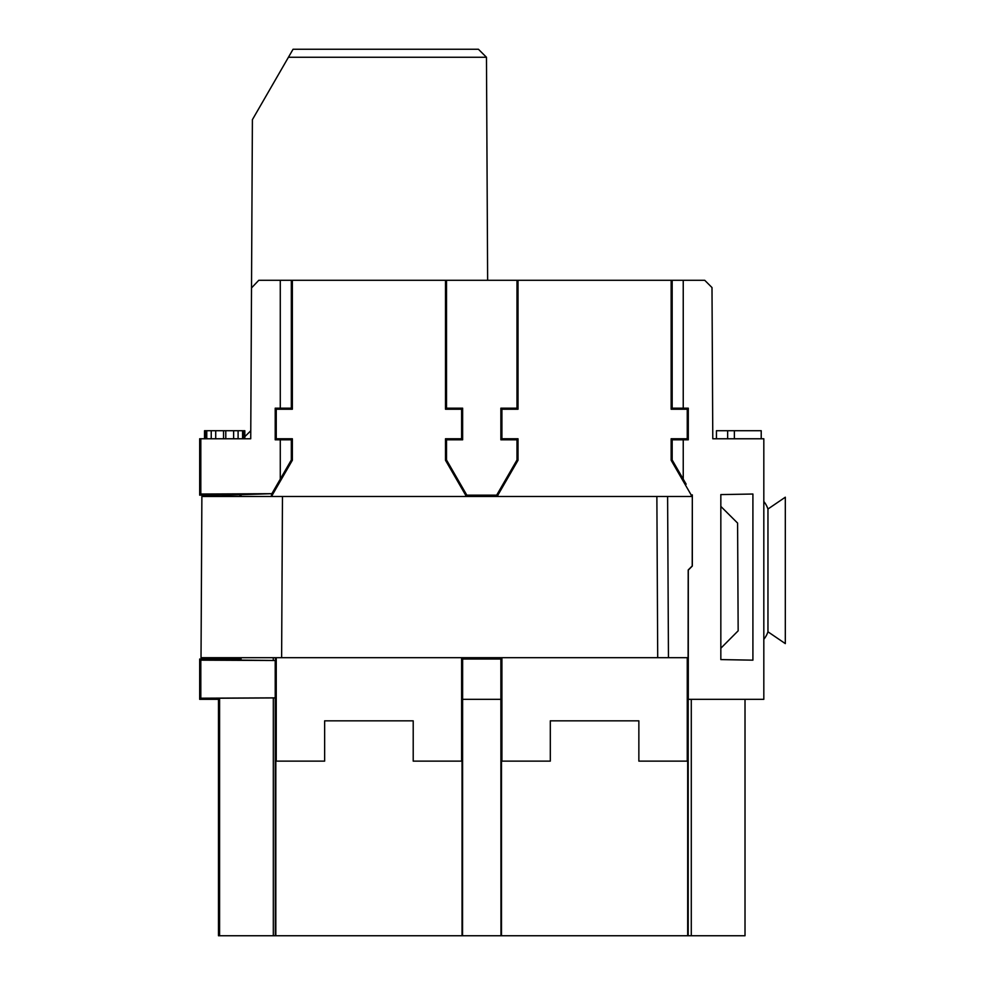 <?xml version="1.0" encoding="UTF-8"?>
<svg xmlns="http://www.w3.org/2000/svg" width="985" height="985" viewBox="0 0 985 985"><rect width="100%" height="100%" fill="white"/><g stroke="black" fill="none" stroke-linecap="round" stroke-linejoin="round"><path stroke-width="1.48" d="M243.701 438.768L243.701 430.716L244.822 430.716L244.822 438.768L250.732 438.768L199.684 438.768L199.684 495.16L200.817 494.039L200.817 438.768M200.817 494.039L271.872 493.682L291.326 459.983L292.36 460.266L292.36 438.768L276.243 438.768L276.243 409.218L292.36 409.218L291.326 408.184L291.326 280.282L258.784 280.282L251.52 287.916M250.732 438.768L252.394 119.677L288.433 57.265L486.467 57.265L487.637 280.282M291.326 459.983L291.326 439.802L275.209 439.802L275.209 408.184L291.326 408.184M276.243 409.218L275.209 408.184M275.209 697.848L200.817 698.205L200.817 660.159L275.209 660.504L275.308 935.75L688.195 935.75L688.195 699.325L763.818 699.325L763.818 639.327A24.182 24.182 0 0 0 767.955 631.791L767.955 509.023A24.182 24.182 0 0 0 763.818 501.476L763.818 438.768L712.783 438.768L711.995 287.546L704.718 280.282L671.142 280.282L671.142 409.218L687.259 409.218L687.259 438.768L671.142 438.768L671.142 460.266L691.285 495.16L691.285 496.502M518.024 280.282L516.99 280.282L516.99 408.184L500.873 408.184L500.873 439.802L516.99 439.802L516.99 459.983L496.674 495.16L497.868 495.16L518.024 460.266L518.024 438.768L501.907 438.768L501.907 409.218L518.024 409.218L518.024 280.282L671.142 280.282M516.99 280.282L445.491 280.282L445.491 409.218L461.608 409.218L461.608 438.768L445.491 438.768L445.491 460.266L465.634 495.16L465.634 496.502M292.36 409.218L292.36 280.282L445.491 280.282M292.36 280.282L291.326 280.282M275.308 697.946L273.313 697.946L273.313 935.75L218.485 935.75L218.485 699.325L199.684 699.325L199.684 659.027L239.983 659.027L241.042 660.098L275.209 660.504M239.983 495.16L239.983 496.502L226.55 496.502L226.55 495.16L271.872 493.682M656.872 496.502L657.709 657.684L668.458 657.684L667.608 496.502L201.876 496.502L201.026 657.684L281.624 657.684L238.641 657.684L239.983 657.684L239.983 659.027M215.801 495.024L221.182 494.987L215.801 495.024L215.801 496.502L215.801 495.16L199.684 495.16M221.182 494.987L226.55 495.16M272.02 493.928L271.429 494.95L272.217 495.16L292.36 460.266M271.429 494.95L271.429 496.502M272.217 495.16L272.217 496.502M275.825 935.75L275.825 761.134L324.644 761.134L324.644 720.835L413.208 720.835L413.208 761.134L462.039 761.134L462.039 935.75M276.243 657.684L276.243 761.134M461.608 761.134L461.608 657.684M275.455 657.684L275.455 660.258M273.313 697.946L219.593 698.23L218.485 699.325M200.817 698.205L199.684 699.325M273.313 935.75L275.308 935.75M688.195 935.75L745.017 935.75L745.017 699.325M688.293 699.325L688.293 570.093L692.32 566.067L692.32 494.876L692.221 565.956L688.195 569.995L688.096 657.684M763.818 438.768L763.818 699.325M672.176 280.282L672.176 408.184L688.293 408.184L688.293 439.802L672.176 439.802L671.142 438.768M683.393 479.412L686.151 484.201M720.835 494.593L752.909 494.027L752.909 660.159L720.835 659.593L720.835 494.593M687.259 657.684L687.259 761.134M692.159 496.502L692.123 494.938L691.285 495.16M501.476 935.75L501.476 761.134L550.307 761.134L550.307 720.835L638.859 720.835L638.859 761.134L687.69 761.134L687.69 935.75M501.907 761.134L501.907 657.684M497.868 495.16L497.868 496.502M462.544 935.75L462.642 659.027L500.873 659.027L500.971 935.75M500.873 659.027L501.069 657.684M462.433 657.684L462.642 659.027M446.525 280.282L446.525 408.184L462.642 408.184L462.642 439.802L446.525 439.802L446.525 459.983L466.828 495.16L466.471 496.502M497.043 494.938L497.043 496.502M500.873 699.325L462.642 699.325M466.471 494.938L465.634 495.16M446.525 459.983L445.491 460.266M466.828 495.16L496.674 495.16M516.99 459.983L518.024 460.266M516.99 439.802L518.024 438.768M500.873 439.802L501.907 438.768M500.873 408.184L501.907 409.218M516.99 408.184L518.024 409.218M446.525 439.802L445.491 438.768M462.642 439.802L461.608 438.768M462.642 408.184L461.608 409.218M446.525 408.184L445.491 409.218M672.176 408.184L671.142 409.218M687.259 409.218L688.293 408.184M688.293 439.802L687.259 438.768M683.233 439.802L683.233 479.129L672.176 459.983L671.142 460.266M672.176 439.802L672.176 459.983M199.684 659.027L200.817 660.159M767.955 631.791L785.316 643.611L785.316 497.203L767.955 509.023M761.22 438.768L761.22 430.716L727.644 430.716L727.644 438.768M734.367 430.716L734.367 438.768M727.644 430.716L716.452 430.716L716.452 438.768M291.326 439.802L292.36 438.768M276.243 438.768L275.209 439.802M226.55 495.024L226.55 496.502M244.822 430.716L244.822 436.675L250.769 430.753M288.433 57.265L293.062 49.25L478.414 49.25L486.467 57.265M243.701 430.716L242.581 430.716L242.581 438.768M242.581 430.716L238.099 430.716L238.099 438.768M238.099 430.716L233.63 430.716L233.63 438.768M233.63 430.716L225.787 430.716L225.787 438.768M225.787 430.716L223.546 430.716L223.546 438.768M223.546 430.716L215.715 430.716L215.715 438.768M215.715 430.716L211.233 430.716L211.233 438.768M211.233 430.716L206.764 430.716L206.764 438.768M206.764 430.716L205.643 430.716L205.643 438.768M205.643 430.716L204.523 430.716L204.523 438.768M215.801 496.502L221.182 496.502M657.709 657.684L281.624 657.684L282.461 496.502M668.458 657.684L688.195 657.684M720.835 506.413L737.593 523.084L738.159 630.819L720.835 648.229M667.608 496.502L692.27 496.502M280.282 280.282L280.282 408.184M280.282 439.802L280.282 479.129M241.042 660.098L241.042 657.684M241.042 496.502L241.042 494.101M273.276 657.684L273.276 660.258M219.593 935.75L219.593 698.23M691.285 935.75L691.285 699.325M683.233 408.184L683.233 280.282"/></g></svg>
